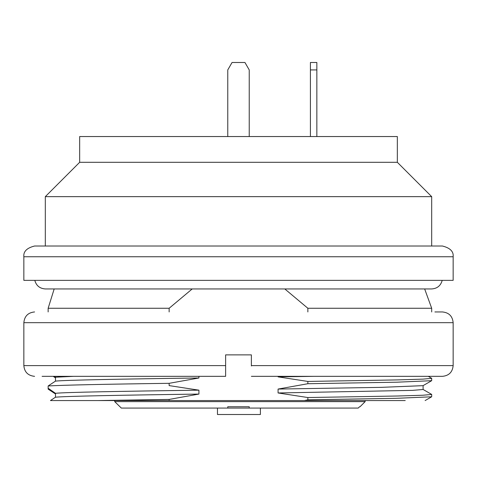 <?xml version="1.0" encoding="UTF-8"?>
<svg xmlns="http://www.w3.org/2000/svg" width="477" height="477" viewBox="0 0 477 477"><rect width="100%" height="100%" fill="white"/><g stroke="black" fill="none" stroke-linecap="round" stroke-linejoin="round"><path stroke-width="0.72" d="M114.73 400.561L114.73 401.634L365.143 401.634L365.143 400.561M114.73 401.634L121.331 408.073L114.73 401.634M358.221 408.073L359.539 406.762L358.221 408.073L249.232 408.073L249.232 406.762L227.767 406.762L227.767 408.073L249.232 408.073L249.232 406.762M227.767 406.762L227.767 408.073L121.331 408.073M260.394 408.073L260.394 414.513L217.464 414.513L217.464 408.073M284.793 288.943L307.856 308.261L307.856 311.946M424.655 288.943L431.685 308.261L307.856 308.261M34.797 280.357C36.276 285.705 39.782 288.567 45.315 288.943L54.181 288.943L48.147 308.261L48.147 311.946M169.144 311.946L169.144 308.261L48.147 308.261M169.144 308.261L192.207 288.943M55.487 393.978L48.147 389.125L48.147 388.242L55.487 393.31L55.487 397.21C64.687 396.184 124.139 395.105 198.921 394.08L169.144 399.416L98.125 400.561L169.144 400.561L169.144 399.416M169.144 400.561L405.241 400.561M55.487 397.21L50.449 400.561L98.125 400.561M198.921 394.08L198.921 390.168C124.068 391.253 64.628 392.243 55.487 393.31M48.147 388.242L48.147 385.971C62.982 385.088 103.312 384.206 169.144 383.317L169.144 385.607L198.921 390.168M48.147 385.971L55.487 381.111C64.735 380.08 124.485 379 198.921 377.981L169.144 383.317M198.921 377.981L198.921 376.341M73.702 376.341L55.487 377.212L55.487 381.111M304.421 400.561L307.856 399.821L396.476 398.307L431.637 396.798L425.12 400.561M307.856 399.821L307.856 397.538L397.8 395.999L422.908 395.23L431.685 394.449L431.685 396.739M307.856 397.538L278.079 392.97L412.474 390.371L423.099 389.494L423.099 385.631M423.045 385.66L380.926 387.36L278.079 389.065L278.079 392.97M278.079 389.065L307.856 383.723L396.476 382.208L431.637 380.7L423.057 385.654M307.856 383.723L307.856 381.439L397.8 379.901L422.908 379.132L431.685 378.35L431.685 380.64M307.856 381.439L278.079 376.872L314.14 376.341M453.15 256.745L453.15 280.357L23.85 280.357L23.85 256.745C23.272 251.528 26.849 247.951 34.582 246.013L442.417 246.013C450.151 247.951 453.728 251.528 453.15 256.745L23.85 256.745M397.341 162.299L79.659 162.299L79.659 136.541L397.341 136.541L397.341 162.299L431.685 196.643L45.315 196.643L45.315 246.013M55.487 377.212L54.259 376.341M53.185 376.341L55.487 377.879M42.095 376.341L225.621 376.341L225.621 371.529M225.621 368.208L225.621 370.605M251.379 365.978L251.379 354.876L225.621 354.876L225.621 376.341M251.379 376.341L442.417 376.341L251.379 376.341M434.905 311.946L442.417 311.946C448.935 312.584 452.512 316.162 453.15 322.679L23.85 322.679C24.488 316.162 28.065 312.584 34.582 311.946M310.408 62.487L316.847 62.487L316.847 69.922L310.408 69.922L310.408 62.487M310.408 136.541L310.408 69.922M316.847 136.541L316.847 69.922M249.232 136.541L249.232 69.922L244.939 62.487L232.06 62.487L227.767 69.922L227.767 136.541M23.85 322.679L23.85 365.609L225.621 365.609M251.379 365.609L453.15 365.609L453.15 322.679M360.016 406.762L365.143 401.634M423.057 389.441L431.637 394.39M428.257 376.341L431.637 378.291M431.685 308.261L431.685 311.946M442.203 280.357C440.724 285.705 437.218 288.567 431.685 288.943L45.315 288.943M431.685 196.643L431.685 246.013M79.659 162.299L45.315 196.643M453.15 365.609C452.512 372.126 448.935 375.703 442.417 376.341M23.85 365.609C24.428 372.066 28.006 375.643 34.582 376.341"/></g></svg>
